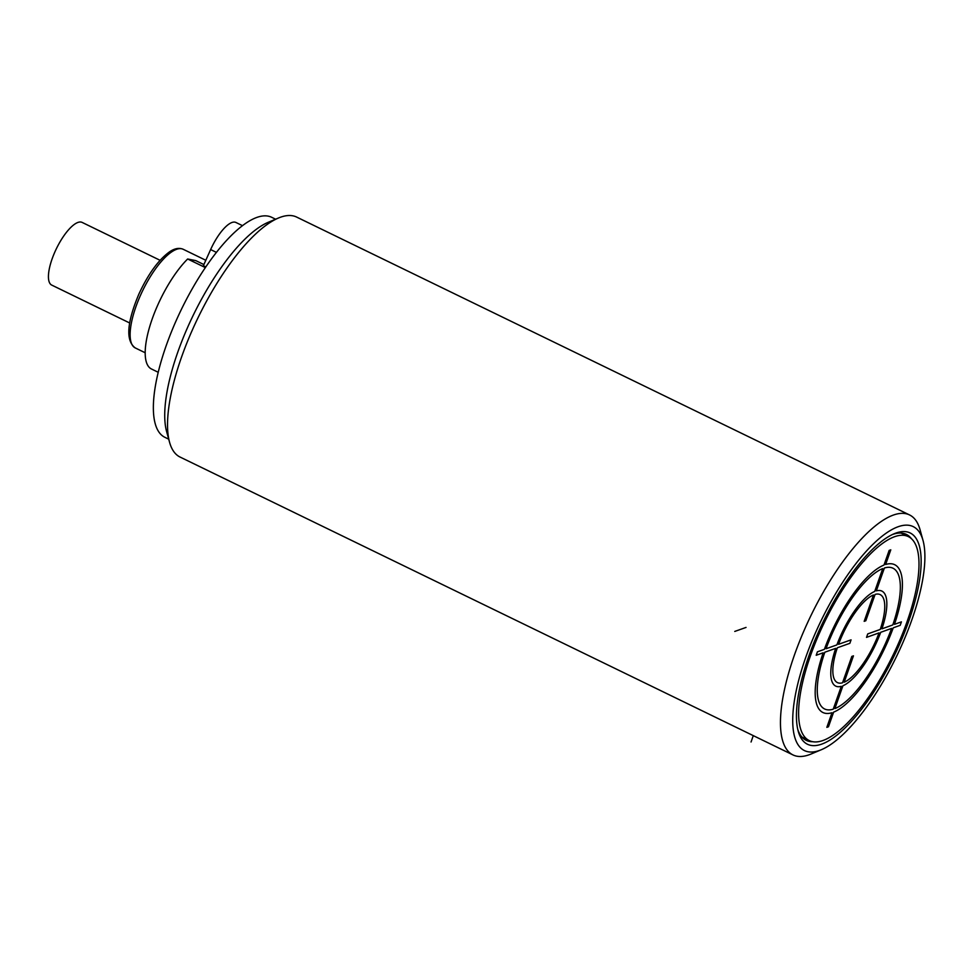 <?xml version="1.0" encoding="UTF-8"?>
<svg xmlns="http://www.w3.org/2000/svg" width="972" height="972" viewBox="0 0 972 972"><rect width="100%" height="100%" fill="white"/><g stroke="black" fill="none" stroke-linecap="round" stroke-linejoin="round"><path stroke-width="1.46" d="M907.155 621.412A113.384 38.005 -64.1 0 1 809.239 740.579A113.384 38.005 -64.1 0 1 810.454 655.784A113.384 38.005 -64.1 0 1 908.358 536.617A113.384 38.005 -64.1 0 1 907.155 621.412M803.868 738.866A114.502 38.382 115.9 0 0 806.505 739.242M905.625 535.28A114.502 38.382 115.9 0 0 903.693 533.446M812.799 741.709A114.502 38.382 -64.1 0 1 806.238 740.36A114.502 38.382 -64.1 0 1 797.757 729.365M892.454 534.515A114.502 38.382 -64.1 0 1 906.341 534.393A114.502 38.382 -64.1 0 1 911.457 538.719M809.858 653.22A117.466 39.366 -64.1 0 1 894.191 533.737A117.466 39.366 -64.1 0 1 907.751 623.975A117.466 39.366 -64.1 0 1 845.543 727.457A117.466 39.366 -64.1 0 1 798.219 731.211A117.466 39.366 -64.1 0 1 809.858 653.22M910.679 623.088A124.501 41.735 115.9 0 0 923.011 540.432A124.501 41.735 115.9 0 0 872.856 544.405A124.501 41.735 115.9 0 0 806.918 654.095A124.501 41.735 115.9 0 0 821.291 749.74A124.501 41.735 115.9 0 0 910.679 623.088M923.011 540.432L920.071 529.764A133.395 44.712 115.9 0 0 909.573 514.953A133.395 44.712 115.9 0 0 795.679 651.544A133.395 44.712 115.9 0 0 792.958 754.916A133.395 44.712 115.9 0 0 811.085 754.017L821.291 749.74M909.573 514.953L296.667 217.084A133.395 44.712 115.9 0 0 278.539 217.983A133.395 44.712 115.9 0 0 182.772 353.674A133.395 44.712 115.9 0 0 169.553 442.236A133.395 44.712 115.9 0 0 180.051 457.047L792.958 754.916M169.553 442.236L166.613 431.568A124.501 41.735 -64.1 0 1 178.945 348.912A124.501 41.735 -64.1 0 1 268.333 222.26L278.539 217.983M275.611 219.21L271.71 217.315A122.278 40.982 115.9 0 0 176.916 318.962A122.278 40.982 115.9 0 0 164.815 437.279L168.715 439.174M242.526 225.674L235.917 222.466A32.611 10.935 115.9 0 0 235.017 222.163A32.611 10.935 115.9 0 0 210.632 249.561L203.355 265.733L205.833 266.923M158.205 372.276L151.425 368.971A66.704 22.356 115.9 0 1 158.035 304.443A66.704 22.356 115.9 0 1 187.645 258.989L205.371 267.604M203.877 264.554L195.809 260.63L187.645 258.989M129.641 322.959L51.698 285.075A34.834 11.676 -64.1 0 1 55.137 251.371A34.834 11.676 -64.1 0 1 82.146 222.418L160.088 260.302M746.046 627.426L734.771 631.423M751.052 742.001L753.288 735.634M824.378 649.345L817.428 651.811L816.201 655.274L823.15 652.807A82.17 27.544 115.9 0 0 831.996 712.707L826.844 727.348L828.484 726.764L833.636 712.112A82.17 27.544 115.9 0 0 893.244 627.815L900.206 625.324L901.421 621.861L894.459 624.352A82.17 27.544 115.9 0 0 885.626 564.489L890.789 549.836L889.149 550.419L883.985 565.072A82.183 27.544 115.9 0 0 824.378 649.345M836.892 644.898L826.042 648.749A78.258 26.232 115.9 0 1 882.746 568.584L874.703 591.45A52.84 17.715 115.9 0 0 836.892 644.898M824.827 652.212L835.677 648.36A52.828 17.703 115.9 0 0 841.29 686.317L833.235 709.183A78.258 26.232 115.9 0 1 824.827 652.212M837.342 647.765L849.856 643.318L851.071 639.855L838.557 644.302A48.916 16.39 115.9 0 1 873.464 594.961L864.169 621.339L865.809 620.756L875.104 594.39A48.916 16.39 115.9 0 1 880.255 629.431L867.729 633.914L866.514 637.377L879.04 632.894A48.916 16.39 115.9 0 1 844.17 682.21L853.452 655.845L851.812 656.428L842.53 682.806A48.916 16.39 115.9 0 1 837.342 647.765M834.875 708.6L842.931 685.734A52.828 17.703 115.9 0 0 880.717 632.298L891.567 628.41A78.258 26.232 115.9 0 1 834.875 708.6M892.794 624.947L881.932 628.835A52.828 17.703 115.9 0 0 876.343 590.867L884.399 568A78.258 26.232 115.9 0 1 892.794 624.947M216.44 252.392L210.632 249.561M135.266 347.94C125.558 340.747 126.797 322.716 138.984 293.86C148.218 274.019 158.327 260.071 169.31 252.003C174.389 248.443 179.018 247.532 183.198 249.282A54.845 18.383 115.9 0 0 140.685 294.868A54.845 18.383 115.9 0 0 135.266 347.94L145.168 352.751M809.239 740.579L801.924 737.019M183.198 249.282L205.809 260.277M908.358 536.617L901.056 533.069"/></g></svg>
